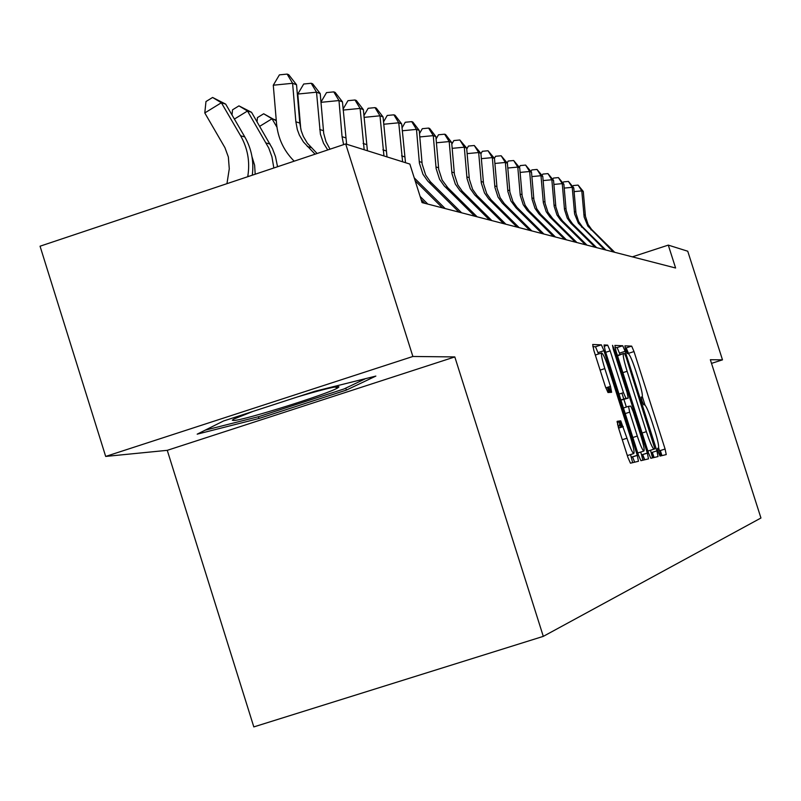<?xml version="1.0" encoding="UTF-8"?>
<svg xmlns="http://www.w3.org/2000/svg" width="801" height="801" viewBox="0 0 801 801"><rect width="100%" height="100%" fill="white"/><g stroke="black" fill="none" stroke-linecap="round" stroke-linejoin="round"><path stroke-width="1.2" d="M658.392 452.315L660.024 456.079L666.242 454.588L665.09 449.031L634.012 351.559L631.669 346.122L624.9 345.842L625.681 349.677L627.363 353.551L628.244 353.571C629.816 354.663 632.359 360.51 635.854 371.113L638.477 379.324C641.741 389.937 642.943 395.824 642.082 396.996L641.231 397.066L642.022 400.971L643.684 404.785L644.535 404.695C646.127 405.787 648.63 411.554 652.084 422.017L654.697 430.227C657.971 440.87 659.203 446.858 658.392 448.18L657.571 448.36L658.392 452.315M652.284 452.345L654.127 457.501M617.16 421.316L618.342 427.354L627.904 457.401L630.457 463.188L638.457 461.276L637.266 455.298L603.954 350.698L601.381 344.861L592.7 344.5L593.841 350.407L605.376 386.633L607.989 392.53L611.624 392.29L610.472 386.362L604.815 368.6C601.911 359.108 600.89 353.892 601.751 352.951C603.223 353.892 605.516 359.098 608.65 368.56L630.627 437.576C633.611 447.338 634.642 452.665 633.721 453.566C632.279 452.575 630.027 447.469 626.983 438.227L620.735 420.835L617.16 421.316M620.735 420.835L617.04 422.007L620.735 420.835M454.808 356.926L412.885 356.475L345.682 143.94L40.05 246.207L105.682 456.43L167.259 450.332L253.817 726.908L543.298 636.364L454.808 356.926L167.259 450.332M711.518 363.374L722.492 359.849L710.347 359.719L760.95 518.007L543.298 636.364M722.492 359.849L687.749 251.224L668.284 245.116L632.359 256.851M345.682 143.94L409.862 164.065L422.067 202.603L675.603 268.005L668.284 245.116M648.42 452.785L650.843 458.292L658.052 456.56L656.89 450.873L625.15 351.309L622.737 345.752L614.878 345.421L615.999 351.038L648.42 452.785M648.5 458.863L640.92 460.685L638.417 455.038L605.206 350.728L604.064 344.971L607.649 345.121L610.162 350.878L623.478 392.67L625.961 398.337L628.204 398.157L627.063 392.42L613.316 349.276L612.525 345.331L614.277 349.306L647.318 453.036L648.5 458.863M412.885 356.475L105.682 456.43M661.956 455.619L660.334 450.542M653.346 457.691L651.694 452.525M644.334 459.864L642.642 454.527L644.755 459.764M223.539 420.986L197.186 434.162L258.923 418.502L346.382 390.087L375.859 376.08L314.833 391.288L223.539 420.986M345.772 388.125L346.382 390.087M258.363 416.73L258.923 418.502M628.705 353.872L626.182 347.894L625.15 347.854M660.835 455.889L658.642 447.809M644.985 404.956L642.352 396.675M620.024 354.593L617.14 347.564L615.018 347.484M652.535 457.892L650.532 450.332M654.918 448.94L626.182 357.366L624.49 353.481L623.538 353.461C622.617 354.533 623.819 360.47 627.133 371.284L646.367 431.659C649.851 442.192 652.374 448.019 653.956 449.141L648.389 450.933L654.037 449.131M617.911 355.274L623.408 353.501L617.551 355.914M647.659 450.392L648.389 450.933M632.52 456.81L634.672 462.187M620.935 400.13L628.204 398.157M621.916 393.171L623.789 399.038M623.949 399.519L626.342 407.048M640.68 452.054L641.571 454.868L647.318 453.036M637.306 436.084C640.279 445.096 642.462 450.082 643.844 451.053C644.705 450.162 643.684 444.966 640.77 435.464L633.211 411.734L630.757 406.117L628.525 406.347L629.686 412.145L637.306 436.084L632.84 437.506M637.656 452.625L638.227 452.835M642.853 460.215L641.571 454.868M627.093 454.858L627.974 455.409M608.069 387.143L609.751 392.41M618.973 421.396L620.885 427.384M601.631 352.991L595.844 354.863L595.483 355.564M598.527 353.992L595.503 346.763L592.82 346.663M632.67 462.668L630.547 454.578M621.796 427.093L619.894 421.096M610.732 392.35L608.98 386.843M613.336 251.935L587.824 226.062L584.149 217.041L581.786 190.898L574.097 191.619M614.727 252.295L591.559 229.376L588.054 224.41L585.441 216.31L583.288 191.459L581.786 190.898L578.092 185.101L583.288 191.459M572.745 186.543L573.276 185.562L578.092 185.101M252.966 411.414L233.802 419.073L232.31 420.235L233.692 420.495C243.854 420.375 329.221 393.581 337.872 387.814L338.953 386.873L337.912 386.603C332.665 387.043 319.279 390.447 297.762 396.845M365.717 378.603L344.05 388.946L259.244 416.5L205.116 430.197M604.405 249.632L578.382 223.229L574.627 214.017L572.224 187.334L564.204 188.095M605.866 250.012L582.227 226.623L578.642 221.547L575.989 213.276L573.776 187.915L572.224 187.334L568.46 181.426L573.776 187.915M562.943 182.998L563.554 181.897L568.46 181.426M595.103 247.239L570.893 223.279L567.238 218.082L564.505 209.612L562.252 183.629L553.892 184.42M596.625 247.629L572.495 223.749L568.84 218.573L566.127 210.132L563.874 184.23L562.252 183.629L558.417 177.602L563.874 184.23M552.73 179.314L553.411 178.072L558.417 177.602M585.401 244.736L560.68 220.265L556.945 214.958L554.162 206.298L551.849 179.764L543.128 180.585M586.983 245.146L562.352 220.756L558.617 215.469L555.844 206.838L553.551 180.395L551.849 179.764L547.954 173.607L553.551 180.395M542.077 175.469L542.838 174.087L547.954 173.607M575.268 242.122L550.017 217.111L546.192 211.684L543.348 202.843L540.995 175.719L531.874 176.58M576.92 242.543L552.67 218.583L547.954 212.225L545.111 203.404L542.768 176.38L540.995 175.719L537.02 169.442L542.768 176.38M530.953 171.464L531.794 169.932L537.02 169.442M564.685 239.389L538.873 213.817L534.968 208.28L532.054 199.229L529.651 171.504L520.119 172.405M566.407 239.839L540.695 214.358L536.8 208.831L533.907 199.819L531.504 172.185L529.651 171.504L525.606 165.076L531.504 172.185M519.328 167.279L520.26 165.587L525.606 165.076M553.611 236.535L527.208 210.373L523.223 204.706L520.25 195.454L517.786 167.089L507.804 168.03M555.413 236.996L529.121 210.943L525.136 205.286L522.172 196.075L519.719 167.809L517.786 167.089L513.661 160.52L519.719 167.809M507.163 162.913L508.194 161.041L513.661 160.52M609.04 392.46L607.408 387.354M618.522 427.914L619.744 423.829M617.601 424.81L618.062 421.686M542.007 233.542L515.984 207.799L510.918 200.971L507.874 191.499L505.361 162.463L494.898 163.454M543.899 234.032L516.995 207.359L512.93 201.582L509.897 192.15L507.383 163.214L505.361 162.463L501.156 155.754L507.383 163.214M494.417 158.348L495.569 156.285L501.156 155.754M529.851 230.408L502.207 202.993L498.022 197.046L494.908 187.354L492.335 157.617L481.351 158.658M531.834 230.918L504.3 203.614L500.134 197.687L497.031 188.035L494.457 158.408L492.335 157.617L488.039 150.748L494.457 158.408M480.93 153.782L482.322 151.299L488.039 150.748M517.086 227.114L488.78 199.028L484.495 192.941L481.301 182.998L478.668 152.53L467.123 153.632M519.178 227.654L490.973 199.679L486.708 193.612L483.534 183.719L480.9 153.361L478.668 152.53L474.282 145.502L480.9 153.361M466.743 149.076L468.435 146.062L474.282 145.502M503.679 223.649L474.663 194.863L470.277 188.615L467.003 178.433L464.3 147.184L452.165 148.345M505.872 224.22L476.975 195.544L472.6 189.326L469.346 179.184L466.653 148.055L464.3 147.184L459.834 139.985L466.653 148.055M451.804 144.15L453.837 140.565L459.834 139.985M489.571 220.015L459.824 190.478L455.318 184.07L451.964 173.617L449.191 141.567L436.415 142.788M491.884 220.615L462.247 191.199L457.772 184.821L454.427 174.408L451.664 142.478L449.191 141.567L444.625 134.188L445.626 134.568L451.664 142.478M436.084 139.004L438.477 134.778L444.625 134.188M474.713 216.18L444.185 185.862L439.559 179.284L436.124 168.55L433.271 135.639L419.794 136.941M477.146 216.811L447.849 187.774L442.142 180.065L438.718 169.381L435.884 136.611L433.271 135.639L428.615 128.08L429.666 128.48L435.884 136.611M419.514 133.597L422.307 128.691L428.615 128.08M459.033 212.135L427.684 180.986L422.938 174.228L419.414 163.214L416.49 129.392L402.242 130.773M461.606 212.796L430.387 181.787L425.671 175.059L422.147 164.085L419.233 130.413L416.49 129.392L411.724 121.632L412.835 122.052L419.233 130.413M402.002 127.93L405.246 122.263L411.724 121.632M402.603 161.782L398.748 122.793L383.689 124.255M445.186 208.56L414.227 177.842M405.496 162.693L401.661 123.875L398.748 122.793L393.882 114.823L395.053 115.274L401.661 123.875M383.489 121.962L387.223 115.474L393.882 114.823M442.472 207.859L415.148 180.756M383.949 155.935L379.984 115.815L364.024 117.367M387.013 156.896L383.068 116.956L379.984 115.815L375.008 107.624L376.25 108.095L383.068 116.956M363.884 115.694L368.16 108.295L375.008 107.624M427.824 204.085L420.114 196.435M424.951 203.344L421.096 199.519M364.175 149.737L360.1 108.415L343.148 110.067M367.419 150.748L363.364 109.627L360.1 108.415L355.003 99.995L356.325 100.495L363.364 109.627M343.068 109.086L347.954 100.686L355.003 99.995M277.747 166.668L277.406 165.647M257.051 121.752L257.451 117.597L263.679 113.772L276.305 120.811M275.804 119.97L272.02 118.768L276.956 127.219M263.679 113.772L272.02 118.768L259.714 126.308M343.609 144.631L342.057 136.681L338.983 100.556L320.961 102.328M346.633 144.23L342.458 101.847L338.983 100.556L333.767 91.885L335.168 92.425L342.458 101.847M320.951 102.117L326.518 92.606L333.767 91.885M255.199 174.218L254.618 165.246L251.985 156.686M232.01 114.974L232.53 109.817L238.948 105.872L251.534 112.29L272.46 148.636L275.504 156.646L277.536 166.738M251.534 112.29L247.499 111.009L268.735 147.985L271.94 156.826L273.832 167.98M238.948 105.872L247.499 111.009L234.393 119.059M327.739 149.937L323.514 143.229L320.4 134.218L316.525 92.195L297.802 94.047L300.786 129.141M330.012 149.176L325.997 141.697L323.724 133.487L320.22 93.577L316.525 92.195L311.188 83.274L312.68 83.845L320.22 93.577M297.802 94.047L303.709 84.015L311.188 83.274M226.953 183.669L229.276 168.811L228.345 156.956L224.941 147.684L204.786 112.951L205.977 101.537L212.595 97.462L225.682 104.11L244.816 136.951C251.544 148.796 254.037 161.542 252.285 175.189M225.682 104.11L221.376 102.748L240.61 135.759C247.689 148.265 250.102 161.672 247.839 176.01L247.719 176.721M212.595 97.462L221.376 102.748L204.786 112.951M315.063 154.182L303.439 141.987L299.414 135.179L297.321 129.612L295.869 121.792L292.595 83.294L273.281 85.206L276.545 123.674C277.947 138.102 283.654 150.428 293.677 160.661L294.187 161.171M317.106 153.502L307.324 143.149L303.319 136.38L301.236 130.833L299.794 123.054L296.54 84.766L292.595 83.294L287.128 74.093L288.71 74.703L296.54 84.766M273.281 85.206L279.409 74.863L287.128 74.093M657.511 448.46L658.392 448.18M641.15 397.296L642.082 396.996M626.182 347.894L631.669 346.122M628.535 353.331L634.012 351.559M659.593 450.783L665.09 449.031M642.682 454.608L647.348 453.126M617.14 347.564L622.737 345.752M619.553 353.111L625.15 351.309M651.273 452.665L656.89 450.873M622.888 372.645L627.133 371.284M642.122 433.011L646.367 431.659M632.55 456.91L637.296 455.399M604.044 346.282L607.649 345.121M605.706 352.31L610.162 350.878M619.013 394.102L623.478 392.67M620.885 399.969L625.971 398.337L620.885 399.969M613.416 349.586L614.277 349.306M623.438 407.979L628.525 406.347M625.221 413.576L629.686 412.145M618.582 428.124L623.288 426.623M622.277 439.729L626.983 438.227M600.119 370.122L604.815 368.6M605.786 387.874L610.472 386.362M595.503 346.763L601.381 344.861M598.077 352.59L603.954 350.698M631.378 457.171L637.266 455.298M590.938 229.827L592.41 230.257M583.819 214.608L585.311 215.089M581.556 227.063L583.088 227.514M574.297 211.534L575.849 212.035M571.784 224.19L573.376 224.66M564.365 208.34L565.987 208.861M561.581 221.196L563.243 221.687M554.012 205.006L555.704 205.547M550.938 218.072L552.67 218.583M543.208 201.522L544.97 202.082M539.814 214.798L541.626 215.329M531.904 197.877L533.756 198.468M528.169 211.374L530.072 211.935M520.089 194.062L522.022 194.693M515.984 207.799L517.977 208.38M507.724 190.077L509.736 190.728M503.218 204.045L505.301 204.655M494.748 185.902L496.87 186.583M489.811 200.1L492.004 200.751M481.141 181.507L483.363 182.227M475.724 195.965L478.027 196.635M466.843 176.901L469.176 177.652M460.905 191.609L463.328 192.32M451.794 172.055L454.257 172.846M445.296 187.023L447.849 187.774M435.944 166.938L438.548 167.779M428.825 182.177L431.529 182.968M419.233 161.552L421.967 162.433M401.571 155.865L404.465 156.796M382.878 149.837L385.952 150.828M363.083 143.459L366.337 144.5M342.057 136.681L345.511 137.792M270.087 144.1L266.142 142.978M319.699 129.472L323.374 130.653M244.816 136.951L240.61 135.759M249.021 176.28L247.839 176.01M307.304 146.463L311.168 147.594M295.869 121.792L299.794 123.054M648.319 450.933L653.956 449.141M638.057 452.895L643.844 451.053M627.794 455.459L633.721 453.566M334.658 387.033L337.872 387.814"/></g></svg>
